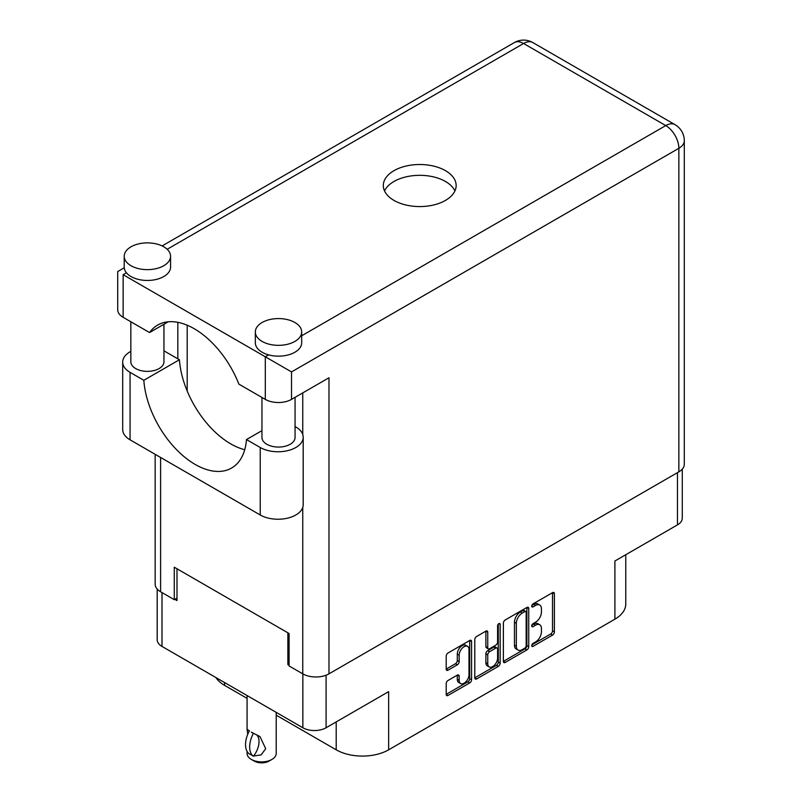 <?xml version="1.0" encoding="UTF-8"?>
<svg xmlns="http://www.w3.org/2000/svg" width="802" height="802" viewBox="0 0 802 802"><rect width="100%" height="100%" fill="white"/><g stroke="black" fill="none" stroke-linecap="round" stroke-linejoin="round"><path stroke-width="1.2" d="M467.556 646.342L465.681 645.259A6.957 4.02 120 0 0 462.203 645.61A6.957 4.02 120 0 0 457.29 654.131L459.165 655.204A6.957 4.02 120 0 1 464.077 646.693A6.957 4.02 120 0 1 467.556 646.342A6.957 4.02 120 0 1 469 649.53L469 674.683A6.957 4.02 120 0 1 465.962 681.69A6.957 4.02 120 0 1 460.599 683.545A6.957 4.02 120 0 1 459.165 680.367L459.165 676.176A2.596 1.504 120 0 0 458.624 674.983A2.596 1.504 120 0 0 457.32 675.114L448.037 680.467A2.596 1.504 120 0 0 446.203 683.655L446.203 694.372A2.596 1.504 120 0 0 446.734 695.565A2.596 1.504 120 0 0 448.037 695.434L469.731 682.913A2.596 1.504 120 0 0 471.576 679.725L471.576 641.52A2.596 1.504 120 0 0 471.035 640.327A2.596 1.504 120 0 0 469.731 640.457L448.037 652.978A2.596 1.504 120 0 0 446.203 656.166L446.203 669.109A2.596 1.504 120 0 0 446.734 670.302A2.596 1.504 120 0 0 448.037 670.171L457.32 664.818A2.596 1.504 120 0 0 459.165 661.63L459.165 655.204M498.874 623.625L500.157 624.377A1.825 1.053 120 0 0 499.786 623.535A1.825 1.053 120 0 0 498.874 623.625A1.825 1.053 120 0 0 497.591 625.861L497.591 641.991A2.596 1.504 120 0 1 495.746 645.179L489.591 648.738A2.596 1.504 120 0 1 488.288 648.858A2.596 1.504 120 0 1 487.746 647.675L487.746 632.177A2.596 1.504 120 0 0 487.215 630.984A2.596 1.504 120 0 0 485.912 631.114L487.746 632.177M503.375 623.154L503.375 661.369A2.596 1.504 120 0 0 503.917 662.552A2.596 1.504 120 0 0 505.22 662.422L526.914 649.901A2.596 1.504 120 0 0 528.749 646.713L528.749 608.507A2.596 1.504 120 0 0 528.207 607.314A2.596 1.504 120 0 0 526.914 607.445L505.22 619.966A2.596 1.504 120 0 0 503.375 623.154M535.556 641.941L533.019 643.404A1.825 1.053 120 0 0 531.836 645.008A1.825 1.053 120 0 0 532.117 646.462A1.825 1.053 120 0 0 533.019 646.372L552.558 635.094A2.596 1.504 120 0 0 554.393 631.906L554.393 593.701A2.596 1.504 120 0 0 553.861 592.508A2.596 1.504 120 0 0 552.558 592.638L533.019 603.916A1.825 1.053 120 0 0 531.836 605.52A1.825 1.053 120 0 0 532.117 606.974A1.825 1.053 120 0 0 533.019 606.883L535.556 605.43A8.321 4.802 120 0 1 539.716 605.019A8.321 4.802 120 0 1 541.43 608.818L541.43 612.006A8.321 4.802 120 0 1 535.556 622.202L533.019 623.655A1.825 1.053 120 0 0 531.836 625.259A1.825 1.053 120 0 0 532.117 626.723A1.825 1.053 120 0 0 533.019 626.633L535.556 625.169A8.321 4.802 120 0 1 539.716 624.758A8.321 4.802 120 0 1 541.43 628.567L541.43 631.745A8.321 4.802 120 0 1 535.556 641.941M474.784 677.83L496.448 665.329L498.323 666.402A2.596 1.504 120 0 0 500.157 663.224L500.157 624.377M498.323 666.402L476.629 678.933A2.596 1.504 120 0 1 475.325 679.063A2.596 1.504 120 0 1 474.784 677.87L474.784 639.655A2.596 1.504 120 0 1 476.629 636.477L485.912 631.114M326.083 675.214L326.083 727.755L388.639 691.635L388.639 749.81L614.903 619.184L614.903 560.999L677.459 524.889L677.459 472.649M224.56 682.552L224.56 685.359L247.076 698.362M276.219 715.183L336.198 749.81L336.198 721.91M224.56 685.359A37.082 21.413 180 0 1 215.959 677.58M625.76 554.733L625.76 604.046A37.082 21.413 180 0 1 614.903 619.184M388.639 749.81A37.082 21.413 180 0 1 336.198 749.81M326.083 727.755A16.421 9.484 180 0 1 302.855 727.755L162.004 646.432A16.421 9.484 180 0 1 157.192 639.725L157.192 589.059M289.091 663.896L287.868 664.597L289.091 665.299M287.868 664.597L287.868 632.808M174.836 599.335L176.991 600.578L176.991 568.788M539.716 624.758L537.841 623.675A8.321 4.802 120 0 0 533.681 624.086L535.556 625.169M531.876 625.129L533.681 624.086M539.716 605.019L537.841 603.936A8.321 4.802 120 0 0 533.681 604.347L535.556 605.43M531.876 605.38L533.681 604.347M531.876 644.868L550.683 634.011A2.596 1.504 120 0 0 552.518 630.833L552.518 592.658M505.22 662.422L503.375 661.369L525.039 648.818A2.596 1.504 120 0 0 526.874 645.64L526.874 607.465M524.889 648.096A1.825 1.053 120 0 0 526.172 645.871L526.172 612.327A1.825 1.053 120 0 0 525.801 611.495A1.825 1.053 120 0 0 524.889 611.585L522.222 613.119A8.321 4.802 120 0 0 516.338 623.314L516.338 646.242A8.321 4.802 120 0 0 518.062 650.051A8.321 4.802 120 0 0 522.222 649.64L524.889 648.096M525.801 611.495L523.927 610.412A1.825 1.053 120 0 0 523.014 610.502L524.889 611.585M518.062 650.051L516.187 648.968A8.321 4.802 120 0 1 514.463 645.159L514.463 622.232A8.321 4.802 120 0 1 520.348 612.036L523.014 610.502M485.882 631.134L485.882 646.592A2.596 1.504 120 0 0 486.413 647.785L488.288 648.858M498.283 624.126L498.283 662.141L500.157 663.224M487.746 663.755A6.957 4.02 120 0 0 489.19 666.933A6.957 4.02 120 0 0 494.553 665.069A6.957 4.02 120 0 0 497.591 658.071L497.591 649.209A2.596 1.504 120 0 0 497.05 648.016A2.596 1.504 120 0 0 495.746 648.146L489.591 651.705A2.596 1.504 120 0 0 487.746 654.893L487.746 663.755L485.882 662.673A6.957 4.02 120 0 0 487.315 665.85L489.19 666.933M497.05 648.016L495.175 646.943A2.596 1.504 120 0 0 493.872 647.064L495.746 648.146M485.882 662.673L485.882 653.81A2.596 1.504 120 0 1 487.716 650.622L493.872 647.064M496.448 665.329A2.596 1.504 120 0 0 498.283 662.141M460.599 683.545L458.724 682.472A6.957 4.02 120 0 1 457.29 679.284L457.29 675.134M446.203 669.068L455.446 663.735A2.596 1.504 120 0 0 457.29 660.547L457.29 654.131M446.203 694.332L467.857 681.83A2.596 1.504 120 0 0 469.701 678.642L469.701 640.477M682.271 469.14L682.271 518.182A16.421 9.484 180 0 1 677.459 524.889M261.953 430.634L246.485 439.566L260.239 447.506A25.163 14.526 0 0 0 295.828 447.506A25.163 14.526 0 0 0 303.196 437.23A25.163 14.526 0 0 0 295.828 426.965L295.056 426.514M260.239 447.506L260.239 514.984A25.163 14.526 0 0 0 295.828 514.984A25.163 14.526 0 0 0 303.196 504.709L303.196 437.23M131.007 246.805A23.178 13.383 0 0 0 124.22 256.259A23.178 13.383 0 0 0 138.525 268.63A23.178 13.383 0 0 0 163.778 265.723A23.178 13.383 0 0 0 170.565 256.259A23.178 13.383 0 0 0 156.26 243.898A23.178 13.383 0 0 0 131.007 246.805M124.22 256.259L124.22 267.076A23.178 13.383 0 0 0 126.435 272.8A23.178 13.383 0 0 0 163.778 276.54A23.178 13.383 0 0 0 170.565 267.076L170.565 256.259M262.114 322.494A23.178 13.383 0 0 0 255.327 331.958A23.178 13.383 0 0 0 269.632 344.319A23.178 13.383 0 0 0 294.895 341.421A23.178 13.383 0 0 0 301.682 331.958A23.178 13.383 0 0 0 287.377 319.597A23.178 13.383 0 0 0 262.114 322.494M255.327 331.958L255.327 342.775A23.178 13.383 0 0 0 268.6 354.875A23.178 13.383 0 0 0 294.895 352.238A23.178 13.383 0 0 0 301.682 342.775L301.682 331.958M445.481 200.41A36.421 21.032 0 0 0 456.148 185.543A36.421 21.032 0 0 0 433.671 166.114A36.421 21.032 0 0 0 393.972 170.676A36.421 21.032 0 0 0 383.306 185.543A36.421 21.032 0 0 0 405.792 204.971A36.421 21.032 0 0 0 445.481 200.41M384.529 190.946A36.421 21.032 180 0 1 393.972 181.483A36.421 21.032 180 0 1 429.19 176.049A36.421 21.032 180 0 1 454.924 190.946M295.056 397.341L295.056 437.501A16.551 9.554 180 0 1 290.214 444.268A16.551 9.554 180 0 1 272.169 446.333A16.551 9.554 180 0 1 261.953 437.501L261.953 397.451M163.949 324.249L163.949 361.812A16.551 9.554 180 0 1 159.097 368.569A16.551 9.554 180 0 1 141.062 370.634A16.551 9.554 180 0 1 130.836 361.812L130.836 321.752M301.682 335.777L665.75 125.583A18.546 10.707 -120 0 1 678.863 148.29A18.546 10.707 0 0 0 684.296 140.721L684.296 464.268A18.546 10.707 180 0 1 678.863 471.837L678.863 148.29L291.517 371.917L123.137 274.705C116.059 270.615 116.059 270.615 123.137 274.705L123.137 317.311L149.553 332.559L168.179 321.813M123.137 317.311A18.546 10.707 180 0 1 117.704 309.742L117.704 271.567L124.25 267.788M160.6 457.461L160.6 591.766L174.275 599.665L176.991 598.091M160.6 591.766A18.546 10.707 180 0 1 155.167 584.197L155.167 454.323M678.863 471.837L328.98 673.84A18.546 10.707 180 0 1 302.755 673.84L289.091 665.951L289.091 633.51L174.275 567.214L174.275 599.665M177.833 358.835L177.833 322.334M291.517 371.917L291.517 399.386L328.98 377.762L328.98 673.84M187.197 391.025L187.197 325.211M291.517 399.386A18.546 10.707 180 0 1 265.302 399.386L265.302 356.78L268.6 354.875M149.553 332.559A73.112 42.205 -120 0 1 157.663 325.091A73.112 42.205 -120 0 1 238.876 384.128L265.302 399.386M244.73 449.721A72.842 42.055 60 0 1 179.417 359.747L165.653 351.807A25.163 14.526 180 0 0 163.949 350.905M260.239 514.984L130.064 439.827A25.163 14.526 180 0 1 122.696 429.561L122.696 362.083A25.163 14.526 180 0 1 130.836 351.376M179.417 359.747L143.829 380.298L130.064 372.349A25.163 14.526 180 0 1 122.696 362.083M143.829 380.298A72.842 42.055 -120 0 0 177.453 450.584A72.842 42.055 -120 0 0 231.577 468.037A72.842 42.055 -120 0 0 246.485 439.566M276.219 712.376L276.219 753.489A14.566 8.411 180 0 1 271.948 759.434L269.141 761.058A10.596 6.115 180 0 1 254.154 761.058L251.347 759.434A14.566 8.411 180 0 1 247.076 753.489L247.076 751.374M247.778 734.181L247.076 729.218L249.492 730.973M249.171 731.163A21.323 12.311 120 0 0 249.171 753.84L253.612 756.035A16.421 9.484 -60 0 0 256.7 734.863M253.292 756.216A21.323 12.311 -60 0 1 253.292 733.539L253.612 733.359A16.421 9.484 -60 0 1 253.622 733.359L259.948 736.547L265.713 748.707L261.121 754.893L253.612 756.035M271.948 759.434A14.566 8.411 180 0 1 251.347 759.434L254.154 761.058M253.292 733.539L251.347 732.136L253.612 733.359M302.855 727.755L302.855 673.901M162.004 592.578L162.004 646.432M531.736 625.881L533.019 626.633M531.736 606.142L533.019 606.883M552.558 592.638L554.393 593.701M552.518 630.833L554.393 631.906M550.683 634.011L552.558 635.094M531.736 645.63L533.019 646.372M526.914 607.445L528.749 608.507M526.874 645.64L528.749 646.713M525.039 648.818L526.914 649.901M520.348 612.036L522.222 613.119M514.463 622.232L516.338 623.314M514.463 645.159L516.338 646.242M474.784 677.87L476.629 678.933M485.882 646.592L487.746 647.675M487.716 650.622L489.591 651.705M485.882 653.81L487.746 654.893M457.32 675.114L459.165 676.176M457.29 679.284L459.165 680.367M457.29 660.547L459.165 661.63M455.446 663.735L457.32 664.818M446.203 669.109L448.037 670.171M469.731 640.457L471.576 641.52M469.701 678.642L471.576 679.725M467.857 681.83L469.731 682.913M446.203 694.372L448.037 695.434M684.296 140.721A18.546 18.546 0 0 0 675.023 124.661A18.546 10.707 120 0 0 665.75 125.583L523.586 43.498L167.167 249.282M126.435 272.8L123.137 274.705M302.755 673.84L302.755 507.415M302.755 434.524L302.755 392.9M514.323 42.586A18.546 10.707 60 0 1 523.586 43.498A18.546 10.707 120 0 1 532.859 42.586A18.546 18.546 0 0 0 514.323 42.586L162.114 245.923M130.064 372.349L130.064 439.827M675.023 124.661L532.859 42.586M247.076 695.545L247.076 729.218"/></g></svg>
